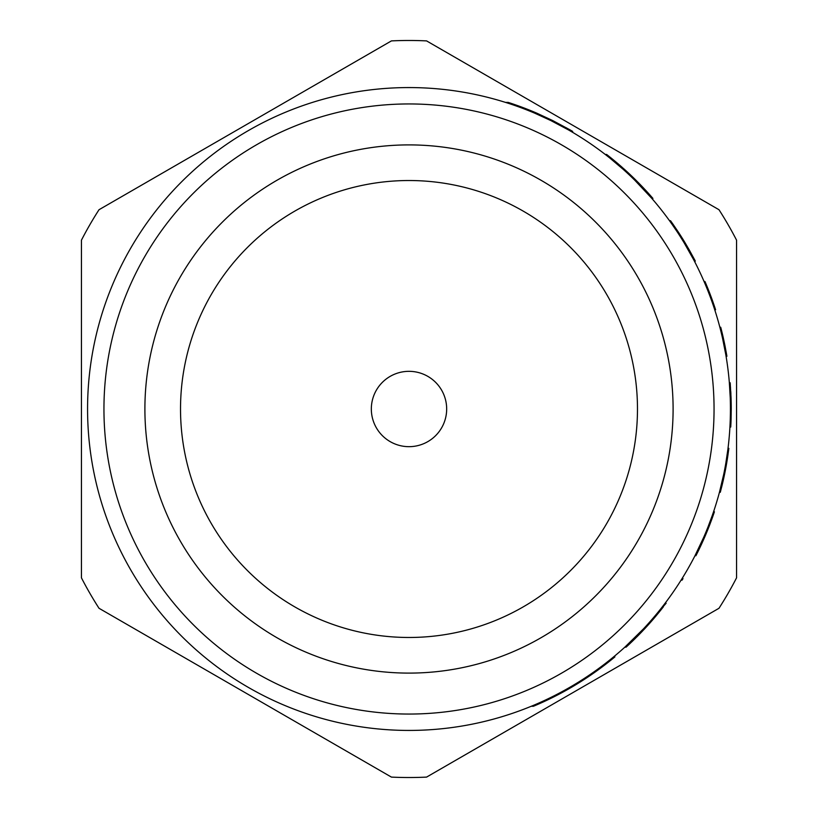 <?xml version="1.0" encoding="UTF-8"?>
<svg xmlns="http://www.w3.org/2000/svg" width="818" height="818" viewBox="0 0 818 818"><rect width="100%" height="100%" fill="white"/><g stroke="black" fill="none" stroke-linecap="round" stroke-linejoin="round"><path stroke-width="1.23" d="M371.331 409A37.669 37.669 0 0 0 409 446.669A37.669 37.669 0 0 0 446.669 409A37.669 37.669 0 0 0 409 371.331A37.669 37.669 0 0 0 371.331 409M180.522 409A228.478 228.478 0 0 0 409 637.478A228.478 228.478 0 0 0 637.478 409A228.478 228.478 0 0 0 409 180.522A228.478 228.478 0 0 0 180.522 409M144.898 409A264.102 264.102 0 0 0 409 673.102A264.102 264.102 0 0 0 673.102 409A264.102 264.102 0 0 0 409 144.898A264.102 264.102 0 0 0 144.898 409M731.057 397.814L730.239 397.814L729.359 382.793L730.188 382.793L731.057 397.814A322.251 322.251 0 0 1 731.251 408.775L731.087 419.153L730.269 419.153L730.382 414.532L731.2 414.532M730.985 421.935L730.75 427.027L729.922 427.027L730.106 423.397M87.567 409A321.433 321.433 0 0 1 409 87.567A321.433 321.433 0 0 1 730.433 409A321.433 321.433 0 0 1 409 730.433A321.433 321.433 0 0 1 87.567 409A321.433 321.433 0 0 0 409 730.433A321.433 321.433 0 0 0 730.433 409M736.568 240.175L736.568 577.825A368.519 368.519 0 0 1 718.991 608.275L426.577 777.1A368.519 368.519 0 0 1 391.423 777.1L99.009 608.275A368.519 368.519 0 0 1 81.432 577.825L81.432 240.175A368.519 368.519 0 0 1 99.009 209.725L391.423 40.9A368.519 368.519 0 0 1 426.577 40.9L718.991 209.725A368.519 368.519 0 0 1 736.568 240.175M672.099 224.357L669.513 220.707L670.515 220.707L673.102 224.357L672.099 224.357L677.222 231.872L678.204 231.872A322.251 322.251 0 0 1 685.147 242.895L684.185 242.895L693.562 259.531L694.492 259.531A322.251 322.251 0 0 1 695.31 261.106L694.39 261.106M724.912 345.39L726.64 354.695L725.811 354.695L722.509 338.059L723.347 338.059L724.912 345.39L724.073 345.39M609.931 158.119L605.3 154.469L606.639 154.469L611.24 158.119L609.931 158.119L623.019 169.183L624.246 169.183A322.251 322.251 0 0 1 635.883 180.154L634.717 180.154L651.834 198.406L652.917 198.406L649.727 194.766L648.623 194.766M552.671 120.553L569.993 129.847L568.346 129.847L550.821 120.553L534.819 113.211L536.894 113.211L552.671 120.553L550.821 120.553M731.087 419.153L730.914 423.785L730.085 423.785L730.269 419.153M722.192 481.311L723.286 476.403M723.01 481.413L720.3 492.293L719.451 492.293L723.787 474.041L724.615 474.041L723.01 481.413L722.171 481.413M727.846 455.728L726.681 463.06L725.852 463.06L727.805 449.972L728.634 449.972L727.846 455.728L727.018 455.728M662.314 606.864L665.116 603.224L666.138 603.224L653.265 617.938L654.339 617.938A322.251 322.251 0 0 1 644.553 628.909L643.429 628.909L624.86 647.161L626.077 647.161L630.013 643.521L628.817 643.521M712.294 515.442L713.552 511.792L714.411 511.792L713.163 515.442L712.294 515.442L708.183 526.506L709.063 526.506A322.251 322.251 0 0 1 704.533 537.477L703.633 537.477L694.983 555.729L695.903 555.729L697.744 552.089L696.824 552.089M531.26 706.271L533.397 706.271A322.251 322.251 0 0 0 614.921 656.874L613.643 656.874M663.347 606.864L660.402 610.596L659.349 610.596M660.402 610.596L654.339 617.938M644.553 628.909L637.447 636.281L636.281 636.281M637.447 636.281L630.013 643.521M659.605 611.588L655.157 616.976M642.508 631.077L638.469 635.249M635.422 638.306L631.455 642.15M681.057 580.177L682.028 580.177A322.251 322.251 0 0 0 683.01 578.602L682.048 578.602M713.163 515.442L711.834 519.174L710.965 519.174M711.834 519.174L709.063 526.506M704.533 537.477L701.21 544.86L700.31 544.86M701.21 544.86L697.744 552.089M711.466 520.166L709.83 524.522M703.766 539.226L701.691 543.817M700.781 545.78L698.419 550.718M728.634 449.972A322.251 322.251 0 0 0 728.838 448.356L728.01 448.356M726.681 463.06A322.251 322.251 0 0 1 724.615 474.041M721.251 488.643L720.402 488.643M720.75 487.272L721.885 482.62M722.734 482.62L721.599 487.272M724.124 476.403L723.245 480.381M727.693 456.72L727.171 460.084M730.525 387.415L729.707 387.415M730.801 392.057L729.983 392.057M731.251 408.775L730.433 408.775M730.771 391.454L730.903 394.153M723.347 338.059A322.251 322.251 0 0 0 720.709 327.241L719.86 327.241M726.292 352.67L725.454 352.67M726.64 354.695A322.251 322.251 0 0 1 726.905 356.27L726.077 356.27M705.576 285.073L706.466 285.073A322.251 322.251 0 0 0 704.963 281.525L704.073 281.525M707.836 288.406L710.392 294.95M706.466 285.073A322.251 322.251 0 0 1 711.66 298.355L710.781 298.355M711.66 298.355A322.251 322.251 0 0 1 712.243 299.971L711.374 299.971M712.243 299.971A322.251 322.251 0 0 1 715.586 309.766L714.727 309.766M673.102 224.357L678.204 231.872M685.147 242.895L689.421 250.226L688.48 250.226M689.421 250.226L694.492 259.531M611.24 158.119L615.78 161.852L614.502 161.852M615.78 161.852L624.246 169.183M635.883 180.154L643.091 187.537L641.956 187.537M643.091 187.537L649.727 194.766M616.966 162.833L622.048 167.22M638.009 182.281L642.099 186.494M645.197 189.776L648.5 193.396M536.894 113.211A322.251 322.251 0 0 0 508.203 102.403L505.504 102.403M566.434 127.823L564.747 127.823M569.993 129.847A322.251 322.251 0 0 1 572.692 131.422L571.076 131.422M409 446.669A37.669 37.669 0 0 0 446.669 409A37.669 37.669 0 0 0 409 371.331M714.053 409A305.053 305.053 0 0 0 409 103.947A305.053 305.053 0 0 0 103.947 409A305.053 305.053 0 0 0 409 714.053A305.053 305.053 0 0 0 714.053 409"/></g></svg>

